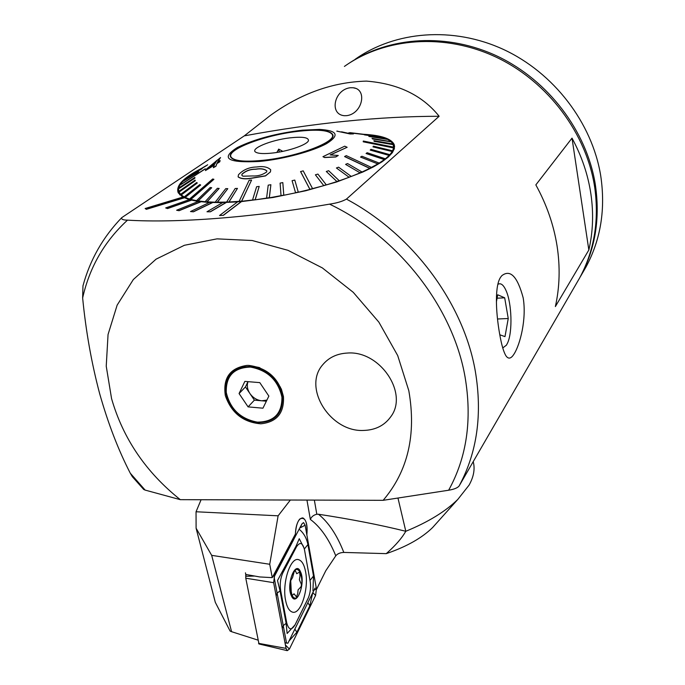<?xml version="1.0" encoding="UTF-8"?>
<svg xmlns="http://www.w3.org/2000/svg" width="685" height="685" viewBox="0 0 685 685"><rect width="100%" height="100%" fill="white"/><g stroke="black" fill="none" stroke-linecap="round" stroke-linejoin="round"><path stroke-width="1.03" d="M257.817 367.973L259.983 367.802M260.779 423.809C243.149 422.32 231.325 412.909 225.322 395.579C222.805 378.017 230.014 367.956 246.951 365.405L248.741 365.405C267.33 367.845 278.906 378.248 283.453 396.615C284.301 413.089 276.749 422.157 260.779 423.809M350.309 87.74C334.194 89.512 328.886 114.566 344.435 115.714L346.593 115.671C362.57 113.838 367.648 89.11 353.109 87.748L350.309 87.74M501.035 276.68L501.822 275.687C510.308 269.102 517.423 276.475 523.169 297.804C526.791 319.219 519.966 344.632 514.281 353.648C511.267 358.675 508.51 359.437 506.027 355.926C503.663 352.21 501.54 344.863 499.63 333.878C495.589 311.144 494.664 284.54 501.035 276.68M223.319 215.227L241.428 201.467L237.729 201.767L219.534 215.518L223.353 215.355L241.462 201.595L273.05 197.494L305.887 190.721L336.78 181.936L362.836 172.021L373.325 166.943L381.828 161.943L388.224 157.113L392.428 152.575L394.414 148.405L394.217 144.672C391.537 138.772 381.468 135.313 364 134.311M237.532 201.921L222.779 202.52L206.99 211.768L210.406 211.811L226.17 202.554M222.548 202.657L209.55 202.392L190.498 211.554L193.461 211.811L212.504 202.632M209.31 202.512L198.35 201.407L176.627 210.244L179.068 210.706L200.808 201.844M198.119 201.501L189.411 199.609L165.676 207.923L167.542 208.565L191.32 200.225M189.231 199.669L182.921 197.057L145.134 208.514L146.385 209.336L184.248 197.845M182.792 197.1L178.237 192.819C175.565 185.909 183.109 177.886 200.851 168.758M576.094 284.07L579.664 277.913C594.186 250.898 599.229 220.93 594.803 188.007C586.899 133.883 548.231 81.952 496.616 57.377C444.942 32.863 385.244 37.435 344.409 66.419M383.146 500.324C407.917 471.254 416.471 434.71 408.808 390.681L397.711 355.583L378.865 322.138L353.246 292.315L322.335 267.904L287.965 250.316L252.157 240.503L216.982 238.859L184.393 245.281L156.069 259.17L133.335 279.54L117.144 305.133L108.05 334.511L106.235 366.175L111.561 398.61C123.094 438.631 146.008 472.316 180.292 499.665L383.146 500.324L448.641 490.229C454.104 489.321 457.606 487.891 459.138 485.948L469.55 467.949M329.545 204.139C251.207 217.693 176.627 223.147 127.496 220.142C122.966 220.099 121.074 219.243 121.827 217.582L244.28 135.87L270.489 115.345C300.843 93.46 332.816 82.046 366.406 81.113C398.131 83.604 422.371 95.326 439.136 116.27L346.447 199.104C342.423 201.416 336.789 203.094 329.545 204.139C398.439 236.967 452.879 307.111 465.012 376.69C472.299 419.46 466.836 457.306 448.641 490.229M130.278 473.207L145.134 490.092L143.713 489.458L132.368 476.717L130.278 473.207C118.291 449.942 108.093 423.45 99.676 393.721C91.567 363.204 85.89 331.283 82.645 297.958L82.962 285.85C90.06 259.778 103.015 237.019 121.819 217.582M145.134 490.092L180.292 499.665M347.406 353.049C337.114 353.606 328.954 357.433 322.926 364.531C302.119 387.47 330.375 432.449 363.812 430.428C375.517 430.034 384.516 425.462 390.792 416.711C408.825 393.267 379.841 350.318 347.406 353.049C337.114 353.606 328.954 357.433 322.926 364.531C302.119 387.47 330.375 432.449 363.812 430.428C375.517 430.034 384.516 425.462 390.792 416.711C408.825 393.267 379.841 350.318 347.406 353.049M588.843 249.991L555.364 306.572C559.722 287.118 560.287 266.885 557.051 245.872C553.703 224.843 546.63 204.515 535.841 184.881L572.009 138.13C581.711 156.052 588.013 174.675 590.898 193.992C593.689 213.292 593.004 231.958 588.843 249.991L572.009 138.13M439.136 116.27C379.713 116.322 314.757 122.855 244.28 135.87M219.534 215.518L223.353 215.355M206.99 211.768L210.406 211.811M210.381 211.682L226.136 202.426M190.498 211.554L193.461 211.811M193.435 211.674L212.478 202.503M176.627 210.244L179.068 210.706M179.042 210.578L200.773 201.715M165.676 207.923L167.542 208.565M167.517 208.437L191.295 200.097M145.134 208.514L146.385 209.336M146.359 209.208L184.214 197.717M280.542 387.093L280.499 389.268M265.763 160.007C245.555 162.225 233.97 161.206 231.008 156.959C226.487 149.604 264.145 135.356 296.579 131.503C317.215 129.071 329.134 130.099 332.328 134.577C336.917 141.478 299.431 156.154 265.763 160.007M289.669 137.89C302.136 136.503 308.404 137.36 308.49 140.459C308.002 144.398 289.455 151.06 273.409 152.935C264.264 153.997 258.348 153.723 255.659 152.13C249.819 148.731 270.84 140.074 289.669 137.89M282.802 151.359L278.701 149.116L276.868 152.447M279.334 152.036L278.701 149.116M255.642 169.272L255.839 169.255C260.762 168.407 264.436 168.981 266.842 170.985L266.816 170.848C264.41 168.852 260.745 168.279 255.813 169.126L255.608 169.144C250.333 169.084 245.787 170.753 241.985 174.153L242.019 174.281C245.821 170.882 250.359 169.212 255.642 169.272M256.635 166.986L256.849 166.96C263.194 166.01 267.809 166.96 270.712 169.803L270.438 171.918L265.48 175.797L251.326 178.168C245.187 179.205 240.786 178.751 238.123 176.798L238.457 174.778C243.132 169.752 249.186 167.157 256.635 166.986M241.985 174.153L241.831 175.274L242.944 176.182L252.568 175.959C257.885 176.233 262.595 174.881 266.696 171.918L266.816 170.848M251.592 180.052L249.152 180.266L239.125 201.347L241.6 201.142L251.592 180.052L241.625 201.287L255.154 199.703L259.204 186.414L255.188 199.849L269.299 197.682L270.883 184.719L269.333 197.828L283.77 195.131L282.819 182.604L283.804 195.268L295.586 192.836L292.084 180.686L295.586 192.836M239.125 201.347L228.893 201.989L237.464 188.401L228.927 202.126M237.464 188.401L235.195 188.503L226.607 202.075L228.893 201.989M226.607 202.075L217.265 202.221L227.797 188.658L217.299 202.366M227.797 188.658L225.75 188.649L215.201 202.203L217.265 202.221M215.201 202.203L206.913 201.852L219.166 188.435L206.947 201.998M219.166 188.435L217.368 188.315L205.123 201.724L206.913 201.852M205.123 201.724L198.016 200.902L211.699 187.733L198.051 201.047M211.699 187.733L210.184 187.51L196.509 200.662L198.016 200.902M196.509 200.662L190.695 199.403L213.917 179.307L212.692 178.99L189.497 199.061L190.695 199.403M189.497 199.061L185.044 197.383L200.688 184.993L185.078 197.52M200.688 184.993L199.797 184.582L184.171 196.946L185.044 197.383M184.171 196.946L181.131 194.891L197.289 183.015L181.157 195.028M197.289 183.015L196.715 182.518L180.583 194.369L181.131 194.891M180.583 194.369L178.956 191.988L195.336 180.694L178.99 192.117M195.336 180.694L195.088 180.121L178.742 191.398L178.956 191.988M178.742 191.398L178.528 188.726L194.848 178.203L178.554 188.863M194.823 178.066L194.9 177.432L178.639 188.075L178.528 188.726M178.708 188.024L179.795 185.173L205.286 168.904L179.821 185.301M205.26 168.775L179.795 185.173M180.42 184.351L182.698 181.388L198.042 172.226L182.724 181.516M198.016 172.089L182.698 181.388M183.871 180.378L187.142 177.441L201.638 168.981L187.176 177.569M201.604 168.852L187.142 177.441M189.334 175.968L206.45 165.642L193.059 173.51M206.425 165.513L193.033 173.382M301.597 130.852C319.612 129.182 329.964 130.398 332.645 134.508C337.748 141.872 294.798 157.807 260.446 160.667C243.081 162.105 233.157 160.889 230.682 157.036C225.785 149.193 268.392 133.849 301.597 130.852M300.569 171.507L309.894 189.291L312.557 188.606L303.19 170.839L300.595 171.644L309.92 189.437L298.317 192.228L294.79 180.086L292.084 180.686M344.598 156.445L369.712 168.236L371.364 167.388L346.267 155.632L344.623 156.591L369.737 168.373L362.04 172.012L347.526 163.544L345.591 164.374L360.113 172.851L351.294 176.456L338.578 167.174L336.412 167.988L349.119 177.287L339.323 180.78L328.654 170.711L326.291 171.49L336.943 181.576L326.343 184.907L317.917 174.084L315.391 174.821L323.791 185.652L312.557 188.606M363.196 141.675L393.541 147.789L393.601 147.147L363.307 141.041L363.221 141.804L393.567 147.926L392.616 150.82L373.376 146.179L372.957 146.873L392.231 151.531L389.876 154.673L370.97 149.347L370.225 150.092L389.166 155.435L385.398 158.792L367.143 152.721L366.073 153.508L384.362 159.588L379.216 163.098L361.911 156.248L360.533 157.07L377.863 163.929L371.364 167.388M349.812 132.642L374.541 135.596L380.355 136.88M205.449 170.582L205.98 169.469L220.553 157.55L217.385 162.336L220.159 160.598L219.671 161.728L216.888 163.458L215.886 166.138L213.343 167.697L214.362 165.034L205.449 170.582L214.277 165.222M217.505 162.259L220.553 157.55M213.343 167.697L215.912 166.267L216.914 163.587L219.705 161.848L220.159 160.598M259.35 161.463C227.369 163.073 220.056 158.415 237.421 147.472C254.863 139.012 276.577 133.241 302.556 130.15L319.467 129.405C337.508 130.501 339.906 135.228 326.651 143.576C312.857 151.274 282.905 159.297 259.35 161.463M207.675 164.743L206.45 165.642M202.589 168.099L201.638 168.981M198.719 171.37L198.042 172.226M194.9 177.432L194.848 178.203M213.917 179.307L190.73 199.54M238.123 176.798L238.149 176.927C240.846 178.879 245.239 179.342 251.352 178.305L265.506 175.925L270.438 171.918M393.164 144.544L392.907 143.978L373.873 140.648L374.104 141.213L393.164 144.544L393.601 147.147M393.19 144.681L374.13 141.35L373.873 140.648M391.135 141.701L372.032 138.361L391.135 141.701L392.856 143.97M391.161 141.829L372.597 138.978L372.032 138.361M387.513 139.278L368.864 136.426L387.513 139.278L390.39 141.178M387.539 139.415L368.864 136.426M382.401 137.317L364.454 134.876L382.401 137.317L386.263 138.815M382.427 137.445L364.454 134.876M375.937 135.955L351.191 132.993M341.541 131.803L348.348 133.292L350.283 133.301L348.759 132.821L351.542 133.173L353.451 133.84L350.121 133.849L336.797 131.135L350.146 133.977L353.46 133.9M330.427 154.896L347.158 147.284L330.161 154.913L338.279 155.461L335.718 156.856L324.527 157.413L322.952 156.677L344.735 146.179L347.158 147.284M322.952 156.677L324.553 157.541L335.744 156.985L338.279 155.461M353.229 133.044L368.179 134.834M351.165 132.864L375.911 135.818M372.957 146.873L392.231 151.531M392.205 151.394L392.591 150.683M360.533 157.07L377.863 163.929M377.829 163.792L379.19 162.961M366.073 153.508L384.362 159.588M384.328 159.451L385.372 158.655M370.225 150.092L389.166 155.435M389.131 155.298L389.851 154.536M345.591 164.374L360.113 172.851M360.079 172.714L362.014 171.867M315.391 174.821L323.791 185.652M323.765 185.515L326.308 184.762M326.291 171.49L336.943 181.576M336.909 181.439L339.289 180.643M336.412 167.988L349.119 177.287M349.085 177.141L351.259 176.31M295.552 192.69L298.283 192.083M259.204 186.414L256.618 186.731L252.534 200.02M270.883 184.719L268.212 185.147L266.593 198.111M282.819 182.604L280.105 183.118L281.03 195.653M336.797 131.135L337.636 131.169M208.882 167.654L216.768 160.624M217.034 160.256L208.445 167.928L214.859 163.912L217.034 160.256M273.692 574.921L295.406 534.052C295.612 527.912 296.853 523.16 299.139 519.812L299.893 518.947C305.236 516.541 307.565 521.85 306.854 534.874C307.728 525.575 306.383 519.906 302.83 517.886C298.626 518.22 296.151 523.605 295.406 534.052L272.253 577.643L259.683 576.941L245.761 574.432L245.778 578.208L258.99 643.968M316.504 589.374L325.795 570.708L335.778 555.818C328.971 539.095 320.503 526.971 310.348 519.418C311.469 516.721 313.627 514.992 316.812 514.238L314.355 500.101M473.215 461.621C475.15 468.857 473.772 476.692 469.088 485.108L457.837 499.391C445.533 511.472 428.193 522.098 405.811 531.277L397.985 498.149M437.218 522.398L432.595 527.561C421.969 537.93 406.916 546.484 387.427 553.232L386.212 553.643L343.819 552.427C340.154 552.581 337.474 553.711 335.778 555.818M196.098 528.203L211.682 555.355L231.581 631.69L230.117 631.073L215.313 602.355L196.098 528.203L196.047 511.763L201.09 499.733M211.682 555.355L269.727 564.269L272.253 577.643M231.581 631.69L257.911 640.09M196.047 511.763L278.119 515.814L290.363 500.024M386.212 553.643L387.65 552.393C395.904 545.012 401.958 537.973 405.811 531.277C379.704 524.813 350.592 519.136 318.465 514.238L316.812 514.238M278.119 515.814L269.727 564.269M245.444 572.831L246.103 576.179M315.057 588.047L287.923 643.198L285.029 642.932M287.923 643.198L284.986 642.744M286.501 642.881L274.051 576.796L274.591 575.468L273.64 582.678L286.047 648.387L287.246 650.656L289.395 649.089L315.588 595.496L316.419 588.732L305.133 525.189L303.541 522.587L301.957 523.879L274.591 575.468L273.383 575.503M285.594 600.385C286.921 607.038 289.138 610.917 292.238 612.039C300.612 615.43 309.14 588.929 305.578 571.675C304.268 564.842 301.999 560.861 298.78 559.739C290.68 556.323 281.877 582.789 285.594 600.385M308.027 598.527L308.344 597.851C310.296 592.97 310.939 587.721 310.271 582.104L304.508 549.832C302.659 542.58 299.979 541.587 296.477 546.844L282.974 572.574C280.482 577.96 279.703 583.894 280.644 590.393L286.724 622.836C288.693 630.02 291.459 630.714 295.012 624.908L308.344 597.851M274.086 576.993L293.891 539.181M312.72 592.799L309.825 605.788L296.888 632.229L289.01 640.98M299.499 529.522C303.806 533.187 306.606 538.196 307.916 544.558L313.507 575.999L312.942 590.727M304.174 548.325L299.259 538.71L295.971 546.313L277.502 580.52L280.019 590.744L286.099 623.196L287.135 633.488L295.012 624.908M294.199 571.65L292.563 577.558L290.723 580.615L291.253 591.617L292.093 595.59L294.036 593.792L296.494 596.926L297.735 593.493L298.095 589.828L299.919 587.935C301.64 586.437 301.845 584.622 300.544 582.49L299.371 579.758L300.021 575.974L299.662 572.069L296.673 573.705L295.312 570.571L294.199 571.65M291.382 595.822C296.536 607.912 305.955 582.858 300.552 571.889C295.612 559.457 285.799 584.57 291.382 595.822M299.893 592.405C305.613 578.303 297.581 560.073 292.067 575.032C286.15 589.442 294.541 607.621 299.893 592.405M280.182 388.224L280.559 387.445M248.004 381.656C246.686 385.535 247.319 389.5 249.922 393.541C252.97 397.788 256.901 400.203 261.738 400.785L266.371 401.187M257.449 422.636C274.685 422.534 283.033 413.834 282.468 396.546C278.41 379.499 267.724 369.472 250.419 366.466L242.85 366.92L237.352 368.804L232.677 371.946L229.055 376.168L226.658 381.28L225.579 387.016L225.879 393.096L227.523 399.244L230.434 405.16L234.467 410.572L239.433 415.221L245.102 418.886L251.198 421.395L257.449 422.636M268.863 396.093L262.946 408.192L248.09 406.881L239.074 393.55L244.853 381.399L259.795 382.624L268.863 396.093M259.632 367.811L258.879 368.23M248.09 406.881L254.383 400.143L261.738 400.785L266.902 400.1M254.383 400.143L245.453 386.931L239.074 393.55M245.453 386.931L247.97 381.648M502.747 347.946L506.463 345.137L507.671 342.774C512.688 331.703 511.806 303.309 506.095 290.671C503.484 284.772 500.744 282.665 497.867 284.361M496.385 301.931L497.721 294.781L504.682 297.812L508.244 318.516L504.991 336.618L499.785 334.777M497.087 298.198L504.682 297.812M497.515 318.996L508.244 318.516M355.207 59.27C395.117 30.962 453.127 26.176 503.561 49.491C553.917 72.893 592.08 122.812 600.685 175.523C605.703 208.916 600.839 239.348 586.086 266.825L582.567 272.904M348.605 63.568C389.328 36.185 447.63 32.503 498.081 56.555C548.462 80.693 586.497 130.955 595.214 183.837C600.368 217.727 595.471 248.586 580.529 276.406L586.086 266.825M459.138 485.939L459.31 485.631C477.188 452.263 482.523 414.1 475.304 371.159C463.539 303.19 412.653 234.39 346.447 199.104M127.496 220.142C104.505 241.274 89.547 267.21 82.645 297.958M310.348 519.418L306.949 500.076M318.465 514.238C328.603 522.415 337.054 535.148 343.819 552.427M387.65 552.393L387.427 553.232M258.545 643.335L286.047 648.387M245.778 578.208L273.64 582.678M246.043 576.29L254.7 576.042M305.133 525.189L300.338 527.767L301.957 523.879M312.822 592.576L315.588 595.496M285.397 644.953L289.395 649.089M314.047 590.093L316.419 588.732M294.807 625.371L307.83 598.99M282.297 628.53L283.145 625.747L286.724 622.836M276.149 595.941L277.023 593.227L280.644 590.393M282.46 572.035L282.974 572.574M295.971 546.313L296.477 546.844M309.825 605.788L307.839 602.714M309.988 580.46L313.507 575.999M296.888 632.229L294.85 629.113M304.345 549.019L307.916 544.558M257.329 422.14C273.846 421.994 282.049 413.689 281.937 397.206C278.136 380.269 267.638 370.225 250.445 367.074C233.842 367.588 225.785 376.048 226.273 392.462C230.169 409.022 240.521 418.92 257.329 422.14M501.12 276.56L501.822 275.687M579.664 277.913L459.138 485.948M394.594 146.65L394.217 144.672M353.135 87.748L355.575 88.339M259.29 367.528L248.741 365.405M281.278 388.746L283.453 396.615M231.008 156.959L231.188 157.773M332.525 135.544L332.704 136.418M179.196 192.562L179.753 194.857M393.635 146.804L394.132 149.398M432.595 527.561L457.837 499.391M258.879 643.943L287.246 650.656"/></g></svg>
